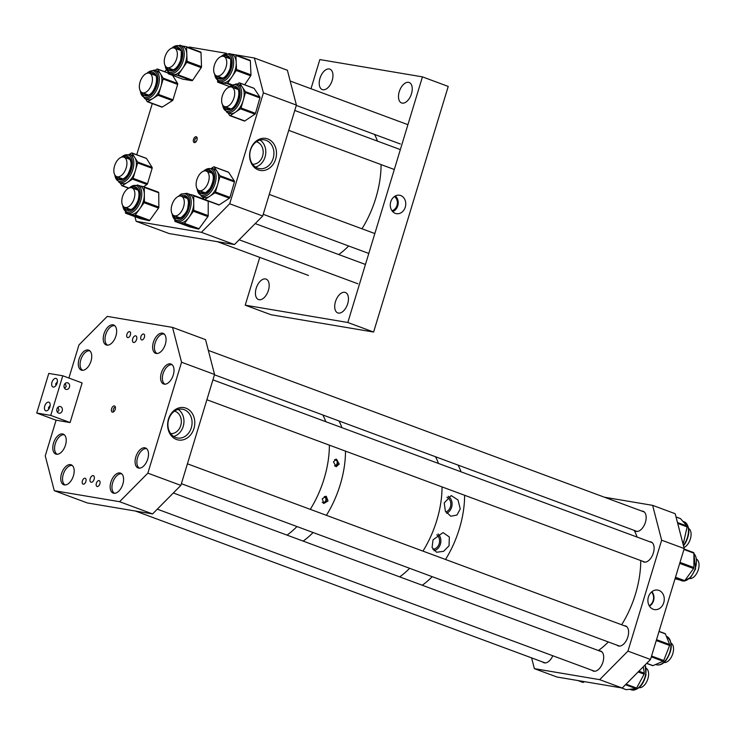 <?xml version="1.0" encoding="UTF-8"?>
<svg xmlns="http://www.w3.org/2000/svg" width="735" height="735" viewBox="0 0 735 735"><rect width="100%" height="100%" fill="white"/><g stroke="black" fill="none" stroke-linecap="round" stroke-linejoin="round"><path stroke-width="1.1" d="M405.279 207.141A9.353 7.69 99.6 0 0 399.004 195.17A9.353 7.69 99.6 0 0 390.772 201.767A9.353 7.69 99.6 0 0 395.899 213.554A9.353 7.69 99.6 0 0 405.279 207.141M395.283 195.979A8.691 7.148 -80.4 0 1 397.773 205.782A8.691 7.148 -80.4 0 1 392.655 211.57M394.373 196.548A7.662 6.303 -80.4 0 1 396.973 205.478A7.662 6.303 -80.4 0 1 391.985 210.734M322.931 89.753A10.906 6.128 110.3 0 1 322.298 89.587A10.906 6.128 110.3 0 1 320.148 77.781A10.906 6.128 110.3 0 1 329.252 68.961A10.906 6.128 110.3 0 1 329.877 69.136A10.906 6.128 110.3 0 1 332.027 80.942A10.906 6.128 110.3 0 1 322.931 89.753M402.21 103.13A10.906 6.128 110.3 0 1 401.576 102.955A10.906 6.128 110.3 0 1 399.427 91.149A10.906 6.128 110.3 0 1 408.531 82.338A10.906 6.128 110.3 0 1 409.156 82.504A10.906 6.128 110.3 0 1 411.306 94.31A10.906 6.128 110.3 0 1 402.21 103.13M338.422 313.092A10.906 6.128 110.3 0 1 337.788 312.917A10.906 6.128 110.3 0 1 335.638 301.111A10.906 6.128 110.3 0 1 344.733 292.3A10.906 6.128 110.3 0 1 345.367 292.466A10.906 6.128 110.3 0 1 347.517 304.281A10.906 6.128 110.3 0 1 338.422 313.092M259.143 299.715A10.906 6.128 110.3 0 1 258.509 299.549A10.906 6.128 110.3 0 1 256.359 287.743A10.906 6.128 110.3 0 1 265.454 278.933A10.906 6.128 110.3 0 1 266.088 279.098A10.906 6.128 110.3 0 1 268.238 290.904A10.906 6.128 110.3 0 1 259.143 299.715M422.441 76.872L347.82 322.49L373.61 332.045L448.231 86.427L422.441 76.872L319.844 59.572L310.988 88.742M347.82 322.49L245.224 305.181L271.013 314.745L373.61 332.045M245.224 305.181L259.749 257.388M322.206 502.281A3.004 2.471 99.6 0 0 322.931 502.547A3.004 2.471 99.6 0 0 325.761 500.443A3.004 2.471 99.6 0 0 324.19 496.685M322.252 498.799L326.257 496.281L328.031 500.939L323.905 503.438L322.252 498.799M323.363 503.291A3.721 3.059 99.6 0 0 326.312 500.654A3.721 3.059 99.6 0 0 325.081 496.336M334.498 465.678A3.004 2.471 99.6 0 0 337.062 463.546A3.004 2.471 99.6 0 0 335.233 459.724A3.004 2.471 99.6 0 0 334.517 459.733M333.46 461.892L336.364 459.182L339.239 464.033L336.235 466.716L333.46 461.892M335.206 466.302A3.721 3.059 99.6 0 0 337.622 463.757A3.721 3.059 99.6 0 0 335.858 459.154M287.027 535.117A74.814 42.051 -69.7 0 0 296.968 526.545A74.814 42.051 110.3 0 1 287.027 535.117M310.289 509.346A74.814 42.051 -69.7 0 0 329.381 445.144A74.814 42.051 110.3 0 1 325.55 473.606A74.814 42.051 110.3 0 1 310.289 509.346M325.78 421.688A74.814 42.051 -69.7 0 0 322.812 414.972A74.814 42.051 110.3 0 1 325.78 421.688M303.142 541.089A74.814 42.051 -69.7 0 0 313.092 532.517A74.814 42.051 110.3 0 1 303.142 541.089M326.404 515.327A74.814 42.051 -69.7 0 0 345.496 451.125A74.814 42.051 110.3 0 1 326.404 515.327M341.894 427.66A74.814 42.051 -69.7 0 0 338.936 420.944A74.814 42.051 110.3 0 1 341.894 427.66M433.016 539.857L443.012 532.599L449.351 536.973L449.03 545.793L443.591 551.333L436.581 552.251L432.088 547.474L433.016 539.857M433.889 550.68A9.344 7.681 99.6 0 0 440.394 544.185A9.344 7.681 99.6 0 0 438.078 533.968M444.234 502.942L451.198 495.555L457.997 499.956L460.248 508.886L456.94 515.051L450.785 516.227L445.364 511.183L444.234 502.942M446.641 513.278A9.344 7.681 99.6 0 0 451.602 507.269A9.344 7.681 99.6 0 0 448.24 496.254M399.693 576.874A74.814 42.051 -69.7 0 0 409.634 568.302A74.814 42.051 110.3 0 1 399.693 576.874M422.947 551.112A74.814 42.051 -69.7 0 0 442.047 486.91A74.814 42.051 110.3 0 1 422.947 551.112M438.446 463.445A74.814 42.051 -69.7 0 0 435.478 456.729A74.814 42.051 110.3 0 1 438.446 463.445M422.257 585.235A74.814 42.051 -69.7 0 0 432.198 576.663A74.814 42.051 110.3 0 1 422.257 585.235M445.511 559.473A74.814 42.051 -69.7 0 0 464.612 495.271A74.814 42.051 110.3 0 1 445.511 559.473M461.01 471.806A74.814 42.051 -69.7 0 0 458.043 465.09A74.814 42.051 110.3 0 1 461.01 471.806M445.805 512.019A7.8 6.413 99.6 0 0 450.408 506.828A7.8 6.413 99.6 0 0 446.898 497.264M432.805 549.256A7.8 6.413 99.6 0 0 439.19 543.735A7.8 6.413 99.6 0 0 436.829 534.85M663.751 602.672A9.886 8.131 99.6 0 0 656.906 589.994A9.886 8.131 99.6 0 0 648.417 596.985A9.886 8.131 99.6 0 0 653.635 609.398A9.886 8.131 99.6 0 0 663.751 602.672M649.446 606.099A8.728 7.175 99.6 0 0 653.534 600.771A8.728 7.175 99.6 0 0 651.871 591.73M542.687 661.987A10.648 5.981 -69.7 0 0 543.854 662.713A10.648 5.981 -69.7 0 0 544.479 662.878A10.648 5.981 -69.7 0 0 552.793 655.749M634.571 530.523A10.648 5.981 -69.7 0 0 635.747 531.249A10.648 5.981 -69.7 0 0 636.363 531.414A10.648 5.981 -69.7 0 0 645.247 522.815A10.648 5.981 -69.7 0 0 643.143 511.284A10.648 5.981 -69.7 0 0 642.528 511.119A10.648 5.981 -69.7 0 0 641.784 511.073M642.528 561.218A10.648 5.981 -69.7 0 0 643.695 561.944A10.648 5.981 -69.7 0 0 644.31 562.11A10.648 5.981 -69.7 0 0 653.194 553.501A10.648 5.981 -69.7 0 0 651.1 541.971A10.648 5.981 -69.7 0 0 650.484 541.805A10.648 5.981 -69.7 0 0 649.74 541.759M617.014 645.174A10.648 5.981 -69.7 0 0 618.19 645.9A10.648 5.981 -69.7 0 0 618.806 646.065A10.648 5.981 -69.7 0 0 627.69 637.456A10.648 5.981 -69.7 0 0 625.586 625.926A10.648 5.981 -69.7 0 0 624.971 625.761A10.648 5.981 -69.7 0 0 624.226 625.715M592.098 670.32A10.648 5.981 -69.7 0 0 593.274 671.046A10.648 5.981 -69.7 0 0 593.889 671.211A10.648 5.981 -69.7 0 0 602.774 662.612A10.648 5.981 -69.7 0 0 600.67 651.081A10.648 5.981 -69.7 0 0 600.054 650.916A10.648 5.981 -69.7 0 0 599.31 650.861M649.216 605.713A8.25 6.78 99.6 0 0 653.158 600.633A8.25 6.78 99.6 0 0 651.532 592.024M604.418 497.218L652.625 505.349L675.189 513.71L684.212 548.549L650.512 659.47L622.233 688.024L556.946 677.008L534.382 668.648L531.589 657.871M652.625 505.349L661.647 540.188L627.947 651.109L599.668 679.654L622.233 688.024M599.668 679.654L534.382 668.648M627.947 651.109L650.512 659.47M661.647 540.188L684.212 548.549M652.45 665.441A1.038 0.588 -69.7 0 0 652.974 665.625L663.126 661.252A1.038 0.588 -69.7 0 0 663.723 660.526L669.603 645.486A1.038 0.588 -69.7 0 0 669.659 644.531L665.377 633.873A1.038 0.588 -69.7 0 0 664.844 633.634M625.944 689.559A1.038 0.588 -69.7 0 0 626.248 689.669L635.959 688.621A1.038 0.588 -69.7 0 0 636.602 688.061L644.145 674.17A1.038 0.588 -69.7 0 0 644.347 673.168L643.272 666.783M582.928 682.411L577.894 680.546L582.901 682.392A1.038 0.588 -69.7 0 0 583.544 682.144L584.04 681.584M682.888 543.422L683.091 543.248A1.038 0.588 -69.7 0 0 683.596 542.375L687.133 526.903A1.038 0.588 -69.7 0 0 687.023 526.058L680.5 518.644A1.038 0.588 -69.7 0 0 680.178 518.524M675.199 578.785A1.038 0.588 -69.7 0 0 675.263 578.812L684.101 581.036A1.038 0.588 -69.7 0 0 684.754 580.668L693.583 568.522A1.038 0.588 -69.7 0 0 693.913 567.539L693.895 553.17A1.038 0.588 -69.7 0 0 693.564 552.555L684.064 549.027L693.601 552.564M194.362 142.59A3.078 1.727 110.3 0 1 193.525 139.374A3.078 1.727 110.3 0 1 196.144 136.728A3.078 1.727 110.3 0 1 197.136 137.95A3.078 1.727 110.3 0 1 195.574 142.186A3.078 1.727 110.3 0 1 194.362 142.59M197.191 138.446A2.076 1.167 -69.7 0 0 196.75 137.996A2.076 1.167 -69.7 0 0 196.631 137.969A2.076 1.167 -69.7 0 0 194.894 139.65A2.076 1.167 -69.7 0 0 195.308 141.901A2.076 1.167 -69.7 0 0 195.427 141.928A2.076 1.167 -69.7 0 0 195.933 141.846M275.662 159.1A16.253 13.368 -80.4 0 1 258.352 169.923A16.253 13.368 -80.4 0 1 250.451 149.756A16.253 13.368 -80.4 0 1 267.76 138.943A16.253 13.368 -80.4 0 1 275.662 159.1M250.543 150.032A14.59 11.999 99.6 0 0 259.437 168.618A14.59 11.999 99.6 0 0 273.172 158.42A14.59 11.999 99.6 0 0 264.288 139.843A14.59 11.999 99.6 0 0 250.543 150.032M255.514 167.056A14.59 11.999 99.6 0 0 265.041 157.051A14.59 11.999 99.6 0 0 260.071 140.036M252.574 164.217A11.429 9.399 99.6 0 0 262.588 156.142A11.429 9.399 99.6 0 0 256.368 141.745M136.131 221.308L169.133 233.546L234.428 244.553L201.418 232.324L136.131 221.308L134.918 216.65M127.697 188.776L127.44 187.756M136.738 154.763L152.292 103.58M226.362 53.287L189.088 47.003L188.573 47.527M166.147 70.156L164.631 71.69M234.428 244.553L262.707 216.007L296.407 105.087L287.385 70.248L254.374 58.01L230.716 54.022M296.407 105.087L263.406 92.849L254.374 58.01M262.707 216.007L229.697 203.77L263.406 92.849M201.418 232.324L229.697 203.77M211.717 168.131L213.6 166.891A1.038 0.588 110.3 0 1 214.188 166.964L217.046 171.319A15.031 8.452 110.3 0 1 217.716 184.292A15.031 8.452 110.3 0 1 214.501 191.33A15.031 8.452 110.3 0 1 209.861 196.19A15.031 8.452 110.3 0 1 203.962 197.311L201.418 196.364A15.031 8.452 110.3 0 0 211.956 190.383A15.031 8.452 110.3 0 0 211.864 168.177L214.409 169.124A15.031 8.452 110.3 0 1 217.046 171.319L219.903 175.683A1.038 0.588 110.3 0 1 219.949 176.575L215.484 192.01A1.038 0.588 110.3 0 1 214.942 192.827L204.771 199.543A1.038 0.588 110.3 0 1 204.183 199.47L202.382 196.723M210.605 171.714A11.282 6.339 -69.7 0 0 208.005 171.714M200.793 191.173A11.282 6.339 -69.7 0 0 202.759 192.864M228.218 172.165A1.038 0.588 110.3 0 1 228.64 172.321L234.355 181.04A1.038 0.588 110.3 0 1 234.401 181.94L229.945 197.366A1.038 0.588 110.3 0 1 229.403 198.193L219.223 204.9A1.038 0.588 110.3 0 1 218.635 204.826M189.262 194.187L193.443 195.262A1.038 0.588 110.3 0 1 193.764 195.877L193.755 203.08A15.031 8.452 110.3 0 1 189.005 217.312A15.031 8.452 110.3 0 1 184.255 221.75A15.031 8.452 110.3 0 1 179.515 222.604A15.031 8.452 110.3 0 1 179.046 222.457L176.501 221.511A15.031 8.452 110.3 0 0 181.71 220.812A15.031 8.452 110.3 0 0 190.806 206.195A15.031 8.452 110.3 0 0 186.947 193.323L189.492 194.27A15.031 8.452 110.3 0 1 193.755 203.08L193.746 210.274A1.038 0.588 110.3 0 1 193.424 211.257L184.577 223.376A1.038 0.588 110.3 0 1 183.925 223.743L175.105 221.465A1.038 0.588 110.3 0 1 174.774 220.849L174.774 220.482M185.689 196.861A11.282 6.339 -69.7 0 0 183.088 196.861M175.876 216.32A11.282 6.339 -69.7 0 0 177.852 218.01M208.207 201.041A1.038 0.588 110.3 0 1 208.216 201.234L208.207 215.631A1.038 0.588 110.3 0 1 207.876 216.614L199.038 228.732A1.038 0.588 110.3 0 1 198.376 229.1L189.556 226.821A1.038 0.588 110.3 0 1 189.492 226.803M139.797 185.836L143.95 186.8A1.038 0.588 110.3 0 1 144.29 187.416L144.345 194.573A15.031 8.452 110.3 0 1 143.132 201.96A15.031 8.452 110.3 0 1 139.696 208.841L135.304 214.96A1.038 0.588 110.3 0 1 134.652 215.337L130.205 214.298A15.031 8.452 110.3 0 1 129.636 214.124L127.091 213.178A15.031 8.452 110.3 0 0 140.578 201.023A15.031 8.452 110.3 0 0 137.537 184.99L140.082 185.937A15.031 8.452 110.3 0 1 144.345 194.573L144.4 201.73A1.038 0.588 110.3 0 1 144.078 202.722L139.696 208.841A15.031 8.452 110.3 0 1 130.205 214.298L125.758 213.26A1.038 0.588 110.3 0 1 125.428 212.645L125.428 212.204M136.278 188.527A11.282 6.339 -69.7 0 0 133.678 188.527M126.466 207.987A11.282 6.339 -69.7 0 0 128.432 209.677M158.448 192.175L143.996 186.819L158.411 192.166A1.038 0.588 110.3 0 1 158.742 192.772L158.861 207.086A1.038 0.588 110.3 0 1 158.54 208.078L149.756 220.316A1.038 0.588 110.3 0 1 149.104 220.693L140.22 218.617A1.038 0.588 110.3 0 1 140.137 218.589M129.507 154.276L131.464 153.027A1.038 0.588 110.3 0 1 132.043 153.119L134.845 157.566A15.031 8.452 110.3 0 1 135.378 170.63A15.031 8.452 110.3 0 1 132.107 177.622A15.031 8.452 110.3 0 1 127.44 182.399A15.031 8.452 110.3 0 1 121.679 183.438L119.134 182.491A15.031 8.452 110.3 0 0 129.562 176.676A15.031 8.452 110.3 0 0 129.58 154.304L132.135 155.25A15.031 8.452 110.3 0 1 134.845 157.566L137.638 162.022A1.038 0.588 110.3 0 1 137.675 162.922L133.081 178.329A1.038 0.588 110.3 0 1 132.539 179.147L122.35 185.652A1.038 0.588 110.3 0 1 121.771 185.569L120.044 182.831M128.331 157.841A11.282 6.339 -69.7 0 0 125.731 157.841M118.519 177.291A11.282 6.339 -69.7 0 0 120.485 178.991M146.063 158.31A1.038 0.588 110.3 0 1 146.504 158.475L152.09 167.378A1.038 0.588 110.3 0 1 152.127 168.278L147.542 183.686A1.038 0.588 110.3 0 1 146.991 184.503L143.536 186.708M155.03 70.33L157.014 69.081A1.038 0.588 110.3 0 1 157.593 69.173L160.368 73.656A15.031 8.452 110.3 0 1 160.864 86.739A15.031 8.452 110.3 0 1 152.908 98.481A15.031 8.452 110.3 0 1 148.102 99.721A15.031 8.452 110.3 0 1 147.193 99.482L144.639 98.536A15.031 8.452 110.3 0 0 145.558 98.775A15.031 8.452 110.3 0 0 158.071 86.592A15.031 8.452 110.3 0 0 155.094 70.358L157.639 71.295A15.031 8.452 110.3 0 1 160.368 73.656L163.152 78.13A1.038 0.588 110.3 0 1 163.179 79.04L158.549 94.438A1.038 0.588 110.3 0 1 157.997 95.256L147.818 101.696A1.038 0.588 110.3 0 1 147.23 101.605L145.53 98.867M153.835 73.886A11.282 6.339 -69.7 0 0 153.202 73.73A11.282 6.339 -69.7 0 0 151.235 73.886M144.023 93.345A11.282 6.339 -69.7 0 0 145.989 95.045M172.569 75.365L177.604 83.487A1.038 0.588 110.3 0 1 177.64 84.396L173.001 99.804A1.038 0.588 110.3 0 1 172.459 100.612L162.27 107.062A1.038 0.588 110.3 0 1 161.682 106.961M237.203 84.167L239.05 82.936A1.038 0.588 110.3 0 1 239.647 83.009L242.522 87.336A15.031 8.452 110.3 0 1 243.248 100.272A15.031 8.452 110.3 0 1 235.411 112.207A15.031 8.452 110.3 0 1 230.588 113.631A15.031 8.452 110.3 0 1 229.467 113.355L226.922 112.418A15.031 8.452 110.3 0 0 228.043 112.685A15.031 8.452 110.3 0 0 240.4 100.3A15.031 8.452 110.3 0 0 237.368 84.231L239.913 85.177A15.031 8.452 110.3 0 1 242.522 87.336L245.398 91.654A1.038 0.588 110.3 0 1 245.453 92.555L241.034 107.99A1.038 0.588 110.3 0 1 240.501 108.817L230.331 115.597A1.038 0.588 110.3 0 1 229.733 115.524L227.914 112.786M253.841 88.2A1.038 0.588 110.3 0 1 254.099 88.365L259.85 97.02A1.038 0.588 110.3 0 1 259.905 97.911L255.495 113.346A1.038 0.588 110.3 0 1 254.953 114.173L244.783 120.953A1.038 0.588 110.3 0 1 244.195 120.88M236.11 87.759A11.282 6.339 -69.7 0 0 235.319 87.584A11.282 6.339 -69.7 0 0 233.509 87.768M226.297 107.218A11.282 6.339 -69.7 0 0 228.273 108.918M231.488 54.307L235.54 54.904A1.038 0.588 110.3 0 1 235.907 55.474L236.211 62.475A15.031 8.452 110.3 0 1 235.228 69.816A15.031 8.452 110.3 0 1 231.966 76.817L227.712 83.165A1.038 0.588 110.3 0 1 227.06 83.588L222.494 82.917A15.031 8.452 110.3 0 1 221.52 82.669L218.966 81.723A15.031 8.452 110.3 0 0 232.683 68.869A15.031 8.452 110.3 0 0 229.421 53.545L231.966 54.482A15.031 8.452 110.3 0 1 236.211 62.475L236.514 69.485A1.038 0.588 110.3 0 1 236.22 70.477L231.966 76.817A15.031 8.452 110.3 0 1 222.494 82.917L217.937 82.256A1.038 0.588 110.3 0 1 217.569 81.686L217.542 80.942M228.162 57.073A11.282 6.339 -69.7 0 0 225.562 57.073M218.35 76.532A11.282 6.339 -69.7 0 0 220.316 78.222M235.678 54.95L250.001 60.261A1.038 0.588 110.3 0 1 250.359 60.83L250.975 74.841A1.038 0.588 110.3 0 1 250.681 75.834L244.672 84.782M182.115 45.993L186.185 46.645A1.038 0.588 110.3 0 1 186.543 47.224L186.8 54.261A15.031 8.452 110.3 0 1 185.78 61.611A15.031 8.452 110.3 0 1 182.482 68.594L178.21 74.896A1.038 0.588 110.3 0 1 177.548 75.31L173.01 74.575A15.031 8.452 110.3 0 1 172.1 74.336L169.555 73.39A15.031 8.452 110.3 0 0 183.226 60.665A15.031 8.452 110.3 0 0 180.001 45.212L182.556 46.149A15.031 8.452 110.3 0 1 186.8 54.261L187.067 61.299A1.038 0.588 110.3 0 1 186.763 62.291L182.482 68.594A15.031 8.452 110.3 0 1 173.01 74.575L168.471 73.84A1.038 0.588 110.3 0 1 168.113 73.261L168.085 72.572M178.743 48.74A11.282 6.339 -69.7 0 0 176.152 48.74M168.94 68.199A11.282 6.339 -69.7 0 0 170.906 69.898M186.304 46.691L200.637 52.001A1.038 0.588 110.3 0 1 200.995 52.58L201.519 66.655A1.038 0.588 110.3 0 1 201.215 67.648L192.662 80.253A1.038 0.588 110.3 0 1 192 80.666L182.923 79.196A1.038 0.588 110.3 0 1 182.804 79.15M129.562 331.65A3.115 1.755 -69.7 0 0 126.962 334.177A3.115 1.755 -69.7 0 0 127.578 337.549A3.115 1.755 -69.7 0 0 127.761 337.595A3.115 1.755 -69.7 0 0 130.361 335.077A3.115 1.755 -69.7 0 0 129.746 331.706A3.115 1.755 -69.7 0 0 129.562 331.65M143.555 334.012A3.115 1.755 -69.7 0 0 140.955 336.529A3.115 1.755 -69.7 0 0 141.57 339.91A3.115 1.755 -69.7 0 0 141.745 339.956A3.115 1.755 -69.7 0 0 144.354 337.438A3.115 1.755 -69.7 0 0 143.738 334.058A3.115 1.755 -69.7 0 0 143.555 334.012M99.023 480.589A3.115 1.755 -69.7 0 0 96.423 483.106A3.115 1.755 -69.7 0 0 97.038 486.487A3.115 1.755 -69.7 0 0 97.213 486.533A3.115 1.755 -69.7 0 0 99.813 484.016A3.115 1.755 -69.7 0 0 99.197 480.635A3.115 1.755 -69.7 0 0 99.023 480.589M85.03 478.228A3.115 1.755 -69.7 0 0 82.43 480.754A3.115 1.755 -69.7 0 0 83.046 484.126A3.115 1.755 -69.7 0 0 83.22 484.172A3.115 1.755 -69.7 0 0 85.83 481.655A3.115 1.755 -69.7 0 0 85.214 478.283A3.115 1.755 -69.7 0 0 85.03 478.228M193.939 428.533A16.418 13.506 -80.4 0 1 176.455 439.466A16.418 13.506 -80.4 0 1 168.48 419.097A16.418 13.506 -80.4 0 1 185.964 408.164A16.418 13.506 -80.4 0 1 193.939 428.533M168.682 419.419A14.59 11.999 99.6 0 0 177.567 437.996A14.59 11.999 99.6 0 0 191.311 427.807A14.59 11.999 99.6 0 0 182.418 409.22A14.59 11.999 99.6 0 0 168.682 419.419M173.662 436.443A14.59 11.999 99.6 0 0 183.199 426.438A14.59 11.999 99.6 0 0 178.219 409.413M112.464 412.151A3.262 1.828 110.3 0 1 111.582 408.743A3.262 1.828 110.3 0 1 114.348 405.94A3.262 1.828 110.3 0 1 114.926 406.244A3.262 1.828 110.3 0 1 115.129 409.68A3.262 1.828 110.3 0 1 112.731 412.17A3.262 1.828 110.3 0 1 112.464 412.151M115.377 407.089A2.591 1.461 -69.7 0 0 113.456 409.064A2.591 1.461 -69.7 0 0 113.622 411.811M91.158 482.27A3.491 1.966 110.3 0 1 90.956 482.215A3.491 1.966 110.3 0 1 90.267 478.439A3.491 1.966 110.3 0 1 93.18 475.618A3.491 1.966 110.3 0 1 93.382 475.674A3.491 1.966 110.3 0 1 94.071 479.45A3.491 1.966 110.3 0 1 91.158 482.27M133.632 342.473A3.491 1.966 110.3 0 1 133.43 342.427A3.491 1.966 110.3 0 1 132.741 338.642A3.491 1.966 110.3 0 1 135.653 335.821A3.491 1.966 110.3 0 1 135.856 335.877A3.491 1.966 110.3 0 1 136.545 339.653A3.491 1.966 110.3 0 1 133.632 342.473M56.43 454.239A10.648 5.981 110.3 0 1 55.814 454.074A10.648 5.981 110.3 0 1 53.71 442.543A10.648 5.981 110.3 0 1 62.594 433.935A10.648 5.981 110.3 0 1 63.21 434.1A10.648 5.981 110.3 0 1 65.314 445.63A10.648 5.981 110.3 0 1 56.43 454.239M64.377 484.925A10.648 5.981 110.3 0 1 63.761 484.76A10.648 5.981 110.3 0 1 61.657 473.23A10.648 5.981 110.3 0 1 70.551 464.63A10.648 5.981 110.3 0 1 71.166 464.796A10.648 5.981 110.3 0 1 73.261 476.326A10.648 5.981 110.3 0 1 64.377 484.925M81.934 370.284A10.648 5.981 110.3 0 1 81.319 370.118A10.648 5.981 110.3 0 1 79.215 358.588A10.648 5.981 110.3 0 1 88.099 349.979A10.648 5.981 110.3 0 1 88.724 350.145A10.648 5.981 110.3 0 1 90.818 361.675A10.648 5.981 110.3 0 1 81.934 370.284M106.851 345.128A10.648 5.981 110.3 0 1 106.235 344.963A10.648 5.981 110.3 0 1 104.131 333.433A10.648 5.981 110.3 0 1 113.015 324.833A10.648 5.981 110.3 0 1 113.64 324.999A10.648 5.981 110.3 0 1 115.735 336.529A10.648 5.981 110.3 0 1 106.851 345.128M113.796 493.258A10.648 5.981 110.3 0 1 113.172 493.093A10.648 5.981 110.3 0 1 111.077 481.563A10.648 5.981 110.3 0 1 119.961 472.963A10.648 5.981 110.3 0 1 120.577 473.129A10.648 5.981 110.3 0 1 122.681 484.659A10.648 5.981 110.3 0 1 113.796 493.258M138.713 468.112A10.648 5.981 110.3 0 1 138.097 467.947A10.648 5.981 110.3 0 1 135.993 456.417A10.648 5.981 110.3 0 1 144.878 447.808A10.648 5.981 110.3 0 1 145.493 447.973A10.648 5.981 110.3 0 1 147.597 459.504A10.648 5.981 110.3 0 1 138.713 468.112M164.217 384.157A10.648 5.981 110.3 0 1 163.602 383.992A10.648 5.981 110.3 0 1 161.498 372.461A10.648 5.981 110.3 0 1 170.382 363.862A10.648 5.981 110.3 0 1 170.998 364.027A10.648 5.981 110.3 0 1 173.102 375.557A10.648 5.981 110.3 0 1 164.217 384.157M156.27 353.462A10.648 5.981 110.3 0 1 155.645 353.305A10.648 5.981 110.3 0 1 153.551 341.766A10.648 5.981 110.3 0 1 162.435 333.166A10.648 5.981 110.3 0 1 163.051 333.332A10.648 5.981 110.3 0 1 165.154 344.862A10.648 5.981 110.3 0 1 156.27 353.462M170.713 433.604A11.429 9.399 99.6 0 0 180.746 425.528A11.429 9.399 99.6 0 0 174.507 411.131M54.28 490.695L87.29 502.933L152.577 513.94L119.575 501.702L54.28 490.695L45.258 455.856L56.09 420.2L36.75 413.033L50.743 415.394L62.778 375.778L48.786 373.417L36.75 413.033M68.897 378.047L78.957 344.935L107.246 316.39L172.532 327.397L205.543 339.634L214.565 374.473L181.554 362.236L172.532 327.397M152.577 513.94L180.865 485.394L147.854 473.156L181.554 362.236M180.865 485.394L214.565 374.473M119.575 501.702L147.854 473.156M48.639 409.367L48.556 407.466L50.155 405.646M56.953 408.88A3.409 2.802 -80.4 0 1 60.16 406.501A3.409 2.802 -80.4 0 1 62.236 410.837A3.409 2.802 -80.4 0 1 59.03 413.226A3.409 2.802 -80.4 0 1 56.953 408.88M57.367 412.114L58.975 410.286L58.102 407.098M55.86 385.599L55.777 383.698L57.376 381.869M64.175 385.112A3.409 2.802 -80.4 0 1 67.381 382.733A3.409 2.802 -80.4 0 1 69.457 387.069A3.409 2.802 -80.4 0 1 66.251 389.449A3.409 2.802 -80.4 0 1 64.175 385.112M64.588 388.346L66.196 386.518L65.323 383.33M48.639 402.128A4.575 2.572 -69.7 0 0 44.826 405.821A4.575 2.572 -69.7 0 0 45.726 410.773A4.575 2.572 -69.7 0 0 45.993 410.847A4.575 2.572 -69.7 0 0 49.805 407.153A4.575 2.572 -69.7 0 0 48.905 402.201A4.575 2.572 -69.7 0 0 48.639 402.128M55.86 378.36A4.575 2.572 -69.7 0 0 52.047 382.053A4.575 2.572 -69.7 0 0 52.948 387.005A4.575 2.572 -69.7 0 0 53.214 387.079A4.575 2.572 -69.7 0 0 57.027 383.385A4.575 2.572 -69.7 0 0 56.126 378.433A4.575 2.572 -69.7 0 0 55.86 378.36M50.743 415.394L70.082 422.561L82.118 382.944L62.778 375.778M70.082 422.561L56.09 420.2M374.51 134.413A74.814 42.051 110.3 0 1 377.468 141.12M381.07 164.585A74.814 42.051 110.3 0 1 361.978 228.787M348.656 245.977A74.814 42.051 110.3 0 1 345.22 249.303A74.814 42.051 110.3 0 1 338.716 254.549M214.491 73.849A10.373 5.834 110.3 0 1 215.759 61.878A10.373 5.834 110.3 0 1 223.817 56.43A10.373 5.834 110.3 0 1 225.939 58.469A10.373 5.834 110.3 0 1 224.671 70.441A10.373 5.834 110.3 0 1 216.614 75.889A10.373 5.834 110.3 0 1 214.491 73.849M224.515 106.557A10.373 5.834 110.3 0 1 222.714 94.778A10.373 5.834 110.3 0 1 231.773 87.116A10.373 5.834 110.3 0 1 231.819 87.134A10.373 5.834 110.3 0 1 233.62 98.913A10.373 5.834 110.3 0 1 224.561 106.575A10.373 5.834 110.3 0 1 224.515 106.557M205.662 170.906A10.373 5.834 110.3 0 1 206.269 171.071A10.373 5.834 110.3 0 1 208.308 182.308A10.373 5.834 110.3 0 1 199.654 190.687A10.373 5.834 110.3 0 1 199.056 190.53A10.373 5.834 110.3 0 1 197.008 179.294A10.373 5.834 110.3 0 1 205.662 170.906M180.746 196.061A10.373 5.834 110.3 0 1 181.352 196.217A10.373 5.834 110.3 0 1 183.401 207.454A10.373 5.834 110.3 0 1 174.737 215.833A10.373 5.834 110.3 0 1 174.14 215.677A10.373 5.834 110.3 0 1 172.091 204.44A10.373 5.834 110.3 0 1 180.746 196.061M131.335 187.728A10.373 5.834 110.3 0 1 131.942 187.884A10.373 5.834 110.3 0 1 133.981 199.121A10.373 5.834 110.3 0 1 125.327 207.5A10.373 5.834 110.3 0 1 124.729 207.344A10.373 5.834 110.3 0 1 122.681 196.107A10.373 5.834 110.3 0 1 131.335 187.728M123.388 157.033A10.373 5.834 110.3 0 1 123.985 157.198A10.373 5.834 110.3 0 1 126.034 168.425A10.373 5.834 110.3 0 1 117.379 176.813A10.373 5.834 110.3 0 1 116.773 176.648A10.373 5.834 110.3 0 1 114.733 165.421A10.373 5.834 110.3 0 1 123.388 157.033M148.893 73.087A10.373 5.834 110.3 0 1 149.499 73.243A10.373 5.834 110.3 0 1 151.539 84.479A10.373 5.834 110.3 0 1 142.884 92.858A10.373 5.834 110.3 0 1 142.287 92.702A10.373 5.834 110.3 0 1 140.238 81.466A10.373 5.834 110.3 0 1 148.893 73.087M173.809 47.94A10.373 5.834 110.3 0 1 174.406 48.097A10.373 5.834 110.3 0 1 176.455 59.333A10.373 5.834 110.3 0 1 167.8 67.712A10.373 5.834 110.3 0 1 167.194 67.556A10.373 5.834 110.3 0 1 165.154 56.319A10.373 5.834 110.3 0 1 173.809 47.94M634.167 530.376A74.814 42.051 110.3 0 1 637.135 537.092M640.736 560.557A74.814 42.051 110.3 0 1 621.645 624.759M608.332 641.949A74.814 42.051 110.3 0 1 598.382 650.521M671.147 643.162A10.373 5.834 110.3 0 1 673.361 646.901A10.373 5.834 110.3 0 1 671.027 657.641A10.373 5.834 110.3 0 1 663.971 662.52M139.494 468.158A10.373 5.834 110.3 0 1 137.041 464.29A10.373 5.834 110.3 0 1 139.494 453.348A10.373 5.834 110.3 0 1 146.697 448.736M646.23 668.317A10.373 5.834 110.3 0 1 648.353 676.889A10.373 5.834 110.3 0 1 642.803 686.554A10.373 5.834 110.3 0 1 639.055 687.666M114.577 493.304A10.373 5.834 110.3 0 1 112.17 484.834A10.373 5.834 110.3 0 1 117.765 474.939A10.373 5.834 110.3 0 1 121.78 473.882M65.167 484.971A10.373 5.834 110.3 0 1 65.507 469.628A10.373 5.834 110.3 0 1 72.37 465.549M57.211 454.285A10.373 5.834 110.3 0 1 55.603 452.742A10.373 5.834 110.3 0 1 56.393 440.936A10.373 5.834 110.3 0 1 64.414 434.854M82.724 370.33A10.373 5.834 110.3 0 1 81.07 358.946A10.373 5.834 110.3 0 1 89.633 350.843A10.373 5.834 110.3 0 1 89.918 350.907M107.641 345.174A10.373 5.834 110.3 0 1 107.383 330.778A10.373 5.834 110.3 0 1 114.835 325.752M696.651 559.216A10.373 5.834 110.3 0 1 698.25 569.882A10.373 5.834 110.3 0 1 689.485 578.564M165.007 384.203A10.373 5.834 110.3 0 1 163.161 373.408A10.373 5.834 110.3 0 1 172.201 364.781M688.704 528.52A10.373 5.834 110.3 0 1 690.606 538.103A10.373 5.834 110.3 0 1 683.945 547.52M157.051 353.507A10.373 5.834 110.3 0 1 154.864 343.971A10.373 5.834 110.3 0 1 161.645 334.342A10.373 5.834 110.3 0 1 164.254 334.085M666.682 636.482C673.021 641.875 672.782 649.878 665.956 660.471C662.814 664.22 659.571 665.625 656.226 664.67A15.031 8.452 -69.7 0 0 665.432 660.499A15.031 8.452 -69.7 0 0 670.917 646.286A15.031 8.452 -69.7 0 0 666.682 636.482L666.388 636.372M651.559 656.024L663.723 660.526M656.53 639.67L669.659 644.531M656.263 640.543L669.603 645.486M659.01 631.512L665.377 633.873M646.708 663.31L652.974 665.625M651.302 656.87L663.126 661.252M645.174 664.863L645.973 675.015C643.079 685.534 638.191 690.468 631.31 689.816A15.031 8.452 -69.7 0 0 645.578 674.748A15.031 8.452 -69.7 0 0 645.027 665.01M638.926 671.165L644.347 673.168M621.415 687.886L626.248 689.669M625.485 684.735L635.959 688.621M626.064 684.156L636.602 688.061M638.155 671.946L644.145 674.17M583.866 681.786A15.031 8.452 -69.7 0 0 584.683 681.685M580.328 680.95L583.544 682.144M683.385 545.352A15.031 8.452 -69.7 0 0 685.075 542.825A15.031 8.452 -69.7 0 0 684.23 521.841L682.861 521.326M682.512 541.971L683.596 542.375M677.468 522.521L687.023 526.058M677.707 523.412L687.133 526.903M676.044 516.99L680.5 518.644M684.138 581.045L681.74 580.714A15.031 8.452 -69.7 0 0 683.936 580.999M684.524 580.916A15.031 8.452 -69.7 0 0 695.181 568.697A15.031 8.452 -69.7 0 0 693.895 553.611M680.013 562.394L693.913 567.539M683.936 549.477L693.895 553.17M675.327 577.793L684.101 581.036M675.502 577.241L684.754 580.668M679.71 563.387L693.583 568.522M200.701 191.137A11.282 6.339 -69.7 0 0 202.713 192.846C203.54 194.389 206.011 192.882 210.127 188.344C214.234 180.066 214.381 174.517 210.559 171.696A11.282 6.339 -69.7 0 0 207.913 171.678M205.91 170.961A12.32 6.927 110.3 0 1 213.279 174.645A12.32 6.927 110.3 0 1 210.192 188.619A12.32 6.927 110.3 0 1 198.716 190.374M197.109 188.803A13.993 7.865 -69.7 0 0 210.78 189.52A13.993 7.865 -69.7 0 0 213.894 172.376A13.993 7.865 -69.7 0 0 203.668 171.108M228.64 172.321L214.188 166.964M234.355 181.04L219.903 175.683M234.401 181.94L219.949 176.575M229.945 197.366L215.484 192.01M229.403 198.193L214.942 192.827M219.223 204.9L204.771 199.543M175.784 216.283A11.282 6.339 -69.7 0 0 177.806 218.001L181.205 217.486C188.803 210.89 187.443 208.042 188.463 203.283C188.353 199.644 187.416 197.494 185.643 196.842A11.282 6.339 -69.7 0 0 182.997 196.824M180.994 196.107A12.32 6.927 110.3 0 1 188.693 202.832A12.32 6.927 110.3 0 1 180.902 218.093A12.32 6.927 110.3 0 1 173.8 215.52M172.192 213.949A13.993 7.865 -69.7 0 0 180.902 219.581A13.993 7.865 -69.7 0 0 189.749 202.198A13.993 7.865 -69.7 0 0 180.929 194.656A13.993 7.865 -69.7 0 0 178.752 196.254M208.216 201.234L193.764 195.877M203.99 199.176L193.498 195.29L203.981 199.167M208.207 215.631L193.746 210.274M207.876 216.614L193.424 211.257M199.038 228.732L184.577 223.376M198.376 229.1L183.925 223.743M189.556 226.821L175.105 221.465M126.374 207.95A11.282 6.339 -69.7 0 0 128.386 209.668C131.951 210.366 135.185 207.27 138.106 200.352C139.705 193.893 139.08 189.952 136.232 188.509A11.282 6.339 -69.7 0 0 133.586 188.491M131.583 187.774A12.32 6.927 110.3 0 1 138.281 200.37A12.32 6.927 110.3 0 1 131.124 209.953A12.32 6.927 110.3 0 1 124.39 207.187M122.782 205.616A13.993 7.865 -69.7 0 0 129.948 211.919A13.993 7.865 -69.7 0 0 139.2 200.591A13.993 7.865 -69.7 0 0 138.52 187.296A13.993 7.865 -69.7 0 0 129.342 187.921M158.742 192.772L144.29 187.416M158.861 207.086L144.4 201.73M158.54 208.078L144.078 202.722M149.756 220.316L135.304 214.96M149.104 220.693L134.652 215.337M140.22 218.617L125.758 213.26M118.418 177.264A11.282 6.339 -69.7 0 0 120.439 178.972C122.58 179.707 125.023 178.256 127.761 174.608C131.951 166.294 132.125 160.699 128.285 157.823A11.282 6.339 -69.7 0 0 125.63 157.804M123.636 157.088A12.32 6.927 110.3 0 1 131.023 160.836A12.32 6.927 110.3 0 1 127.817 174.884A12.32 6.927 110.3 0 1 116.433 176.501M114.835 174.93A13.993 7.865 -69.7 0 0 128.395 175.812A13.993 7.865 -69.7 0 0 131.638 158.567A13.993 7.865 -69.7 0 0 121.394 157.235M146.504 158.475L132.043 153.119M152.09 167.378L137.638 162.022M152.127 168.278L137.675 162.922M147.542 183.686L133.081 178.329M146.991 184.503L132.539 179.147M128.827 188.05L122.35 185.652M143.922 93.308A11.282 6.339 -69.7 0 0 145.943 95.026L146.495 95.173C154.387 96.625 160.258 74.97 153.79 73.868A11.282 6.339 -69.7 0 0 153.1 73.693A11.282 6.339 -69.7 0 0 151.134 73.858M145.943 95.026A11.282 6.339 -69.7 0 0 146.403 95.164M149.141 73.132A12.32 6.927 110.3 0 1 152.595 72.397A12.32 6.927 110.3 0 1 155.995 85.251A12.32 6.927 110.3 0 1 145.53 95.899A12.32 6.927 110.3 0 1 141.947 92.555M140.339 90.975A13.993 7.865 -69.7 0 0 145.052 97.489A13.993 7.865 -69.7 0 0 156.932 85.407A13.993 7.865 -69.7 0 0 153.073 70.808A13.993 7.865 -69.7 0 0 146.899 73.279M168.104 73.068L157.593 69.173M177.64 84.396L163.179 79.04M177.604 83.487L163.152 78.13M173.001 99.804L158.549 94.438M172.459 100.612L157.997 95.256M162.27 107.062L147.818 101.696M154.175 70.119A15.031 8.452 110.3 0 1 155.094 70.358L154.038 70.082L146.256 73.546M226.205 107.181A11.282 6.339 -69.7 0 0 228.227 108.899L228.897 109.065C236.532 110.461 242.596 88.861 236.064 87.741A11.282 6.339 -69.7 0 0 235.228 87.548A11.282 6.339 -69.7 0 0 233.418 87.731M228.227 108.899A11.282 6.339 -69.7 0 0 228.787 109.056M231.415 87.015A12.32 6.927 110.3 0 1 234.704 86.252A12.32 6.927 110.3 0 1 238.351 98.848A12.32 6.927 110.3 0 1 227.969 109.791A12.32 6.927 110.3 0 1 224.221 106.428M222.613 104.857A13.993 7.865 -69.7 0 0 227.519 111.389A13.993 7.865 -69.7 0 0 239.298 98.959A13.993 7.865 -69.7 0 0 235.154 84.654A13.993 7.865 -69.7 0 0 229.173 87.162M254.099 88.365L239.647 83.009M259.905 97.911L245.453 92.555M259.85 97.02L245.398 91.654M255.495 113.346L241.034 107.99M254.953 114.173L240.501 108.817M244.783 120.953L230.331 115.597M236.247 83.965A15.031 8.452 110.3 0 1 237.368 84.231L236.082 83.919L228.53 87.419M218.249 76.495A11.282 6.339 -69.7 0 0 220.27 78.213C224 78.884 227.29 75.595 230.156 68.355C230.974 61.519 230.882 58.267 229.862 58.607L228.116 57.054A11.282 6.339 -69.7 0 0 225.461 57.036M223.468 56.319A12.32 6.927 110.3 0 1 230.34 68.346A12.32 6.927 110.3 0 1 223.201 78.406A12.32 6.927 110.3 0 1 216.274 75.742M214.666 74.161A13.993 7.865 -69.7 0 0 222.043 80.4A13.993 7.865 -69.7 0 0 231.286 68.484A13.993 7.865 -69.7 0 0 230.266 55.676A13.993 7.865 -69.7 0 0 221.226 56.466M250.359 60.83L235.907 55.474M250.975 74.841L236.514 69.485M250.681 75.834L236.22 70.477M232.012 84.755L227.712 83.165M231.295 85.159L227.06 83.588M217.863 82.237L229.458 86.528L217.937 82.256M168.839 68.162A11.282 6.339 -69.7 0 0 170.86 69.88C174.553 70.56 177.842 67.308 180.709 60.114C181.563 53.196 181.481 49.916 180.452 50.274L178.706 48.721A11.282 6.339 -69.7 0 0 176.051 48.703M174.057 47.986A12.32 6.927 110.3 0 1 180.902 60.123A12.32 6.927 110.3 0 1 173.754 70.091A12.32 6.927 110.3 0 1 166.854 67.409M165.256 65.828A13.993 7.865 -69.7 0 0 172.587 72.076A13.993 7.865 -69.7 0 0 181.839 60.27A13.993 7.865 -69.7 0 0 180.883 47.371A13.993 7.865 -69.7 0 0 171.815 48.133M200.995 52.58L186.543 47.224M201.519 66.655L187.067 61.299M201.215 67.648L186.763 62.291M192.662 80.253L178.21 74.896M192 80.666L177.548 75.31M182.923 79.196L168.471 73.84M656.226 664.67L655.675 664.468M659.056 631.356L665.147 633.616M646.616 663.411L652.671 665.653M631.31 689.816L629.858 689.283M621.213 687.85L626.082 689.65M584.968 681.74L583.82 681.832M684.23 521.841C689.926 525.92 690.367 532.93 685.553 542.871L683.513 545.839M676.025 516.944L680.353 518.542M693.895 553.547L695.604 568.881L690.836 577.241L684.303 581.036M681.74 580.714L679.434 579.86M196.796 188.188L201.418 196.364M228.456 172.174L214.004 166.808M218.819 204.973L204.367 199.617M203.025 171.374L211.864 168.177M186.947 193.323L181.233 194.049L178.109 196.521M171.88 213.334L176.501 221.511M189.52 226.812L175.068 221.455M122.469 205.001L127.091 213.178M140.174 218.598L125.722 213.242M128.698 188.188L137.537 184.99M114.513 174.305L119.134 182.491M146.311 158.31L131.859 152.953M128.653 188.206L121.955 185.725M120.742 157.501L129.58 154.304M140.018 90.359L144.639 98.536M168.104 72.976L157.409 69.007M161.875 107.126L147.423 101.77M222.301 104.232L226.922 112.418M253.915 88.218L239.463 82.853M244.369 121.036L229.917 115.68M214.344 73.546L218.966 81.723M250.065 60.279L235.613 54.914M220.583 56.733L229.421 53.545M164.934 65.213L169.555 73.39M200.701 52.02L186.249 46.663M182.859 79.187L168.407 73.822M171.163 48.4L180.001 45.212M407.558 124.537L290.178 81.025M229.908 58.69L223.817 56.43M400.345 143.986L296.306 105.427M222.696 78.14L216.614 75.889M400.345 149.6L294.772 110.47M237.864 89.376L231.773 87.116M394.3 169.491L288.726 130.361M230.652 108.835L224.561 106.575M374.841 233.555L269.267 194.426M212.351 173.331L206.269 171.071M368.795 253.446L263.222 214.308M205.148 192.781L199.056 190.53M365.084 264.324L255.201 223.587M187.443 198.478L181.352 196.217M357.871 283.774L239.16 239.775M180.231 217.927L174.14 215.677M138.033 190.144L131.942 187.884M308.461 275.441L217.376 241.677M130.821 209.594L124.729 207.344M130.077 159.449L123.985 157.198M122.864 178.908L116.773 176.648M155.581 75.503L149.499 73.243M148.369 94.962L142.287 92.702M180.498 50.357L174.406 48.097M173.285 69.807L167.194 67.556M626.762 626.652L187.416 463.813M619.55 646.111L181.38 483.694M594.633 671.257L157.308 509.162M601.846 651.807L173.35 492.983M545.214 662.924L135.497 511.064M652.267 542.696L212.929 379.857M645.054 562.156L206.884 399.748M644.319 512.01L208.327 350.402M637.107 531.46L214.464 374.804"/></g></svg>
